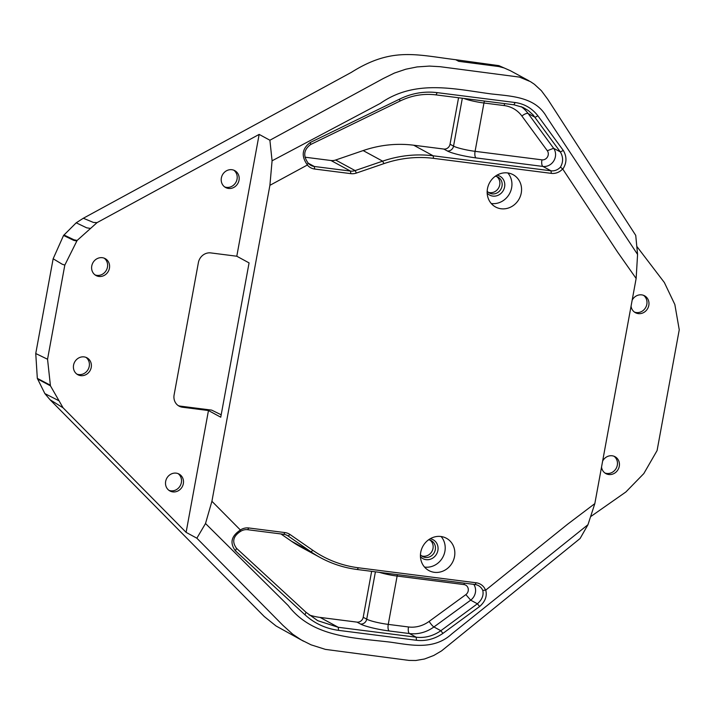 <?xml version="1.0" encoding="UTF-8"?>
<svg xmlns="http://www.w3.org/2000/svg" width="715" height="715" viewBox="0 0 715 715"><rect width="100%" height="100%" fill="white"/><g stroke="black" fill="none" stroke-linecap="round" stroke-linejoin="round"><path stroke-width="1.07" d="M455.741 59.72L458.708 61.329L498.873 66.549L504.191 67.979L510.367 70.705L498.864 65.637L455.741 59.72C416.246 54.84 391.847 46.806 351.378 72.349L83.324 218.254L93.424 222.445L97.052 222.624L259.152 134.402L269.895 140.229L383.222 78.543L394.394 73.064L405.78 69.221L417.086 66.924L429.438 66.084L440.091 66.692L519.465 77.104L530.494 81.662L534.409 84.29L541.371 90.689L547.699 99.197L635.733 235.378L637.574 254.442L636.144 278.475L617.456 251.894L562.678 168.946A13.558 12.432 -61.5 0 1 551.345 173.37L550.97 170.805L433.174 155.798L413.69 145.216A123.114 112.907 -61.5 0 0 363.149 150.579L335.63 160.017A11.324 10.385 -61.5 0 1 330.982 160.509L305.028 157.202M590.59 516.668L625.893 491.965L643.813 473.58L657.085 450.557L679.25 329.794L674.844 304.51L664.342 282.505L636.815 246.416M83.315 218.254L76.201 222.812L63.555 235.458L53.151 258.767L35.75 353.532L37.323 378.369L44.857 393.59L50.014 399.712L63.063 407.8L186.106 532.362L196.857 538.198L282.872 625.294L292.775 634.25L301.051 639.809L311.025 644.814L325.423 649.39L409.007 660.419L415.764 660.499L424.54 658.989L433.755 655.476L441.575 650.873L580.097 538.502L587.971 524.703L594.826 503.619L636.144 278.475M50.014 399.712L264.246 616.518L276.062 625.991L303.553 641.221M76.862 374.106A9.608 8.812 118.5 0 0 88.16 369.396A9.608 8.812 118.5 0 0 85.952 357.348M84.12 356.901A9.608 8.812 -61.5 0 1 86.98 357.822A9.608 8.812 -61.5 0 1 90.144 370.468A9.608 8.812 -61.5 0 1 77.81 374.714A9.608 8.812 -61.5 0 1 73.985 363.56A9.608 8.812 -61.5 0 1 84.12 356.901M604.908 472.99A9.608 8.812 118.5 0 0 616.214 468.28A9.608 8.812 118.5 0 0 613.997 456.233M602.638 461.068A9.608 8.812 -61.5 0 1 612.165 455.786A9.608 8.812 -61.5 0 1 615.025 456.706A9.608 8.812 -61.5 0 1 618.189 469.353A9.608 8.812 -61.5 0 1 605.864 473.598A9.608 8.812 -61.5 0 1 601.529 467.101M224.662 186.919A9.608 8.812 118.5 0 0 235.959 182.209A9.608 8.812 118.5 0 0 233.751 170.161M231.91 169.714A9.608 8.812 -61.5 0 1 234.779 170.635A9.608 8.812 -61.5 0 1 237.943 183.281A9.608 8.812 -61.5 0 1 225.609 187.527A9.608 8.812 -61.5 0 1 221.784 176.373A9.608 8.812 -61.5 0 1 231.91 169.714M168.963 490.356A9.608 8.812 118.5 0 0 180.269 485.646A9.608 8.812 118.5 0 0 178.062 473.598M176.221 473.151A9.608 8.812 -61.5 0 1 179.09 474.072A9.608 8.812 -61.5 0 1 182.254 486.718A9.608 8.812 -61.5 0 1 169.92 490.964A9.608 8.812 -61.5 0 1 166.086 479.81A9.608 8.812 -61.5 0 1 176.221 473.151M634.437 312.08A9.608 8.812 118.5 0 0 645.743 307.37A9.608 8.812 118.5 0 0 643.536 295.331M632.167 300.157A9.608 8.812 -61.5 0 1 641.695 294.875A9.608 8.812 -61.5 0 1 644.564 295.796A9.608 8.812 -61.5 0 1 647.727 308.442A9.608 8.812 -61.5 0 1 635.394 312.687A9.608 8.812 -61.5 0 1 631.059 306.199M95.068 274.918A9.608 8.812 118.5 0 0 106.365 270.199A9.608 8.812 118.5 0 0 104.158 258.16M102.325 257.704A9.608 8.812 -61.5 0 1 105.185 258.624A9.608 8.812 -61.5 0 1 108.349 271.28A9.608 8.812 -61.5 0 1 96.016 275.525A9.608 8.812 -61.5 0 1 92.19 264.371A9.608 8.812 -61.5 0 1 102.325 257.704M309.077 614.936A68.828 63.126 118.5 0 0 320.07 617.411L357 622.122A5.657 5.184 118.5 0 0 363.211 617.277L371.639 571.339M482.768 590.402L485.735 590.125C487.281 596.078 485.253 601.529 479.64 606.499L442.916 633.41C434.613 639.067 425.791 641.355 416.461 640.283L338.517 630.353C325.602 628.574 314.43 623.391 304.992 614.802L235.432 550.845C229.685 543.105 231.195 536.277 239.963 530.342L240.356 529.976A13.505 12.387 118.5 0 1 248.811 527.974L284.972 532.586A13.522 12.396 118.5 0 1 290.058 534.534L312.938 550.389L310.945 551.801L291.461 541.228A123.114 112.907 118.5 0 0 301.069 547.136L320.552 557.709A123.114 112.907 118.5 0 0 357.25 569.506L475.046 584.521A11.36 10.412 118.5 0 1 478.424 585.612A11.36 10.412 118.5 0 1 482.777 590.447M291.461 541.228L280.959 533.953M458.556 97.767L450.039 144.216A5.657 5.184 -61.5 0 1 443.827 149.06L413.69 145.216M182.477 407.228A11.306 10.367 118.5 0 1 179.108 406.147A11.306 10.367 118.5 0 1 174.111 394.886L198.386 262.611A11.306 10.367 118.5 0 1 210.8 252.913L236.79 256.229L249.07 262.897L220.747 417.203L208.467 410.544L182.477 407.228L180.502 406.156A11.306 10.367 -61.5 0 1 178.151 405.548M180.502 406.156L211.685 410.124L221.194 414.798M587.971 524.703L451.764 633.928C433.773 650.498 410.669 644.984 390.435 642.159C354.023 637.762 312.553 637.494 288.234 605.596L205.509 523.523L211.917 501.278L269.904 185.328L272.084 160.795L380.416 103.335C415.058 78.999 454.722 89.08 491.053 93.906C511.386 96.239 535.419 96.695 546.644 116.938L637.574 254.442M196.857 538.198L205.509 523.523M594.826 503.619L567.46 524.327L485.726 590.125M240.356 529.976L211.917 501.278M563.322 150.49L537.903 115.83C532.032 108.269 524.444 103.836 515.158 102.531L437.205 92.637C424.254 91.055 411.733 93.209 399.649 99.09L310.39 142.428C302.114 148.488 301.015 155.852 307.101 164.53L307.343 165.022A13.505 12.387 -61.5 0 0 314.689 169.035L350.851 173.647A13.522 12.396 -61.5 0 0 356.401 173.057L383.919 163.628A120.915 110.888 -61.5 0 1 433.558 158.355L551.345 173.37M307.343 165.022L269.904 185.328M312.938 550.389A120.915 110.888 118.5 0 0 358.412 567.782L476.208 582.797L475.046 584.521M485.431 589.839A13.558 12.432 118.5 0 0 476.208 582.797M521.253 192.996A18.375 16.847 -61.5 0 1 495.602 207.001A18.375 16.847 -61.5 0 1 489.552 182.808A18.375 16.847 -61.5 0 1 513.129 174.701A18.375 16.847 -61.5 0 1 521.253 192.996M454.526 556.565A18.375 16.847 118.5 0 0 446.401 538.261A18.375 16.847 118.5 0 0 422.824 546.376A18.375 16.847 118.5 0 0 428.875 570.561A18.375 16.847 118.5 0 0 454.526 556.565M272.084 160.795L269.895 140.229M488.3 192.299A9.045 8.294 118.5 0 0 499.731 184.881A9.045 8.294 118.5 0 0 496.827 176.596M421.573 555.859A9.045 8.294 118.5 0 0 433.004 548.45A9.045 8.294 118.5 0 0 430.099 540.156M487.174 191.209A9.045 8.294 118.5 0 0 489.391 193.014A9.045 8.294 118.5 0 0 502.019 186.123A9.045 8.294 118.5 0 0 498.024 177.114A9.045 8.294 118.5 0 0 495.298 176.248M420.447 554.769A9.045 8.294 118.5 0 0 422.663 556.583A9.045 8.294 118.5 0 0 435.292 549.692A9.045 8.294 118.5 0 0 431.297 540.683A9.045 8.294 118.5 0 0 428.571 539.807M320.552 557.709A123.114 112.907 118.5 0 1 310.945 551.801L288.065 535.937A11.324 10.385 118.5 0 0 287.18 535.401A11.324 10.385 118.5 0 0 283.81 534.311L247.64 529.708A11.306 10.367 118.5 0 0 240.794 531.236C233.135 536.062 231.714 541.764 236.54 548.333L306.02 612.299L317.71 620.674L338.284 627.296L416.193 637.208C424.907 638.209 433.12 636.046 440.842 630.71L477.388 603.791L470.685 600.153L465.867 594.612L429.134 621.407A5.657 1.037 -126.1 0 0 433.925 626.957A36.224 33.221 118.5 0 1 409.463 633.553L389.228 630.979A5.657 2.127 -82.7 0 1 388.254 624.392L397.129 576.058L463.99 584.584A5.702 5.228 118.5 0 1 468.218 588.686A5.702 5.228 118.5 0 1 465.867 594.612M560.489 167.06C563.349 162.037 563.295 156.987 560.328 151.911L553.616 148.273L547.332 150.749A5.702 5.228 -61.5 0 1 547.449 156.987A5.702 5.228 -61.5 0 1 541.943 159.847L475.082 151.33A16.963 2.27 -169.6 0 1 453.542 146.119L462.328 98.241M496.916 175.193A10.743 9.849 -61.5 0 1 503.396 190.324A10.743 9.849 -61.5 0 1 487.183 193.139M430.198 538.752A10.743 9.849 -61.5 0 1 436.668 553.884A10.743 9.849 -61.5 0 1 420.456 556.708M563.071 168.749C566.816 162.734 566.906 156.648 563.34 150.472L560.328 151.911L533.024 114.802L528.331 110.566L522.906 107.366L513.906 104.792L435.998 94.889C423.566 93.352 411.509 95.435 399.837 101.137L310.659 144.51C303.678 149.676 302.892 155.941 308.326 163.306M507.838 172.959A18.375 16.847 -61.5 0 1 511.627 187.777A18.375 16.847 -61.5 0 1 491.259 203.507M441.11 536.527A18.375 16.847 -61.5 0 1 444.9 551.345A18.375 16.847 -61.5 0 1 424.531 567.075M560.48 167.087A11.36 10.412 -61.5 0 1 550.97 170.805L542.917 166.434A5.657 2.127 97.3 0 1 541.943 159.847M477.397 603.791C482.035 599.724 483.832 595.282 482.786 590.465M240.794 531.236L239.963 530.342M236.54 548.333L235.432 550.845M320.07 617.411L338.284 627.296L338.517 630.353M473.795 584.361A11.36 10.412 118.5 0 1 470.685 600.153L433.925 626.957L440.842 630.71L442.916 633.41M477.397 603.8L479.631 606.481M537.903 115.83L535.07 117.287L528.153 113.533A5.657 2.065 143.8 0 0 521.887 116.036L547.332 150.749M437.205 92.637L435.998 94.889M310.39 142.428L310.659 144.51M307.101 164.53L308.326 163.315M383.919 163.628L382.641 161.161L355.123 170.59A11.324 10.385 -61.5 0 1 350.475 171.082L314.305 166.479A11.306 10.367 -61.5 0 1 310.936 165.388A11.306 10.367 -61.5 0 1 308.317 163.306M363.149 150.579L382.641 161.161A123.114 112.907 -61.5 0 1 433.174 155.798L433.558 158.355M562.678 168.946L560.453 167.122M186.106 532.362L208.467 410.544M236.79 256.229L259.152 134.402M64.824 265.104L77.122 240.455L97.052 222.624M63.063 407.8L50.443 385.823L47.548 359.225L64.815 265.104L62.178 264.201L53.142 258.767M63.93 234.958L73.94 239.775L77.122 240.455M47.539 359.234L35.75 353.532M37.502 378.932L50.443 385.823M450.039 144.216L453.542 146.119A5.657 5.184 118.5 0 1 447.331 150.963A22.612 3.021 -169.6 0 0 476.047 157.917A5.657 2.127 97.3 0 1 475.082 151.33L483.948 102.996A5.657 2.127 97.3 0 1 484.457 101.056M463.829 98.438A16.963 2.27 10.4 0 0 483.948 102.996L504.182 105.579A30.575 28.037 -61.5 0 1 521.887 116.036M429.134 621.407A30.575 28.037 118.5 0 1 408.488 626.966L388.254 624.392A16.963 2.27 10.4 0 1 366.715 619.181A5.657 5.184 -61.5 0 1 360.512 624.025A22.612 3.021 10.4 0 0 389.228 630.979M375.411 571.821L366.715 619.181L363.211 617.277M397.469 574.628A5.657 2.127 -82.7 0 0 397.129 576.058A16.963 2.27 -169.6 0 1 379.316 572.322M408.488 626.966A5.657 2.127 -82.7 0 0 409.463 633.553L416.193 637.208L416.461 640.283M476.047 157.917L542.917 166.434A11.36 10.412 -61.5 0 0 553.884 160.714A11.36 10.412 -61.5 0 0 553.616 148.273L528.153 113.533A36.224 33.221 -61.5 0 0 521.235 106.66M504.182 105.579A5.657 2.127 97.3 0 1 504.701 103.621M464.33 583.154A5.657 2.127 -82.7 0 0 463.99 584.584M306.02 612.299L304.992 614.802M515.158 102.531L513.906 104.792M399.649 99.09L399.837 101.137M314.689 169.035L314.305 166.479L308.165 163.145M350.851 173.647L350.475 171.082L330.982 160.509M356.401 173.057L355.123 170.59L335.63 160.017M358.412 567.782L357.25 569.506M290.058 534.534L288.065 535.937L286.241 534.954M284.972 532.586L283.81 534.311M248.811 527.974L247.64 529.708M76.201 222.812L86.649 227.817L90.233 228.389M63.555 235.458L73.618 240.32L76.818 241.018M50.354 385.206L37.323 378.369M58.63 400.597L44.857 393.59M360.512 624.025L357 622.122M447.331 150.963L443.827 149.06M510.367 70.705L529.029 80.822"/></g></svg>
